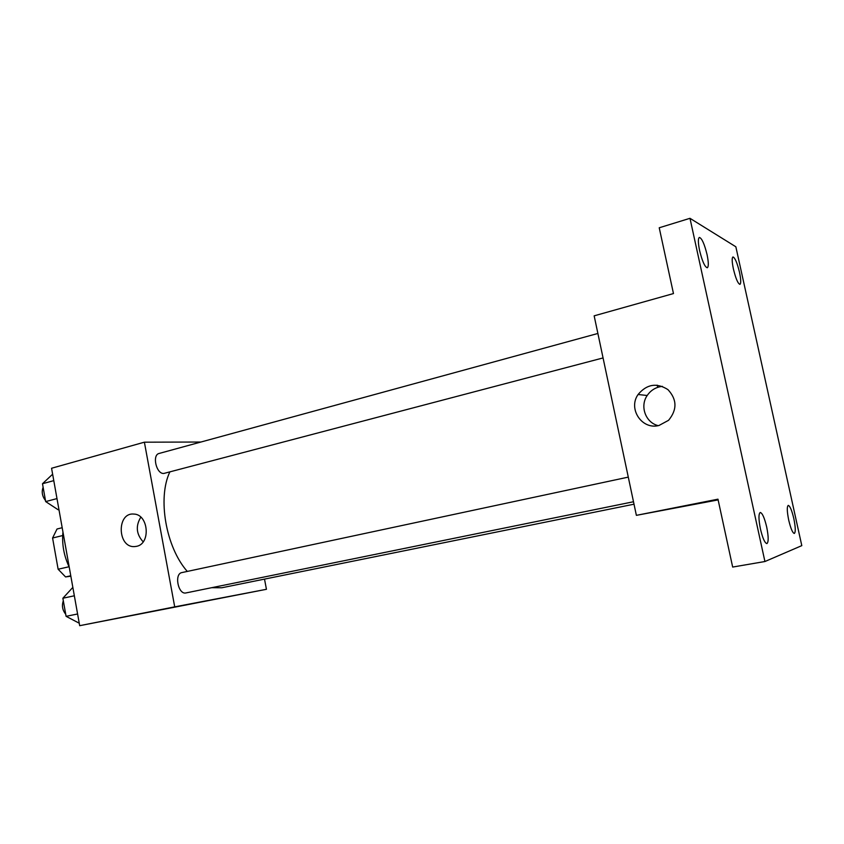 <?xml version="1.0" encoding="UTF-8"?>
<svg xmlns="http://www.w3.org/2000/svg" width="844" height="844" viewBox="0 0 844 844"><rect width="100%" height="100%" fill="white"/><g stroke="black" fill="none" stroke-linecap="round" stroke-linejoin="round"><path stroke-width="1.27" d="M69.029 566.746L58.13 569.236L52.581 538.018L57.023 529.009L62.182 527.722M70.843 576.188L65.568 576.927L58.13 569.236M70.759 575.766L65.568 576.927M62.678 535.539L52.581 538.018M62.952 532.036C61.791 544.085 63.88 555.785 69.229 567.147M264.51 579.111L266.44 589.302L79.684 625.689L51.568 468.251L144.387 442.182L200.893 442.034M211.686 587.688L221.835 587.762L634.013 504.195M169.834 471.965C157.343 498.002 165.867 547.271 187.294 571.42M266.44 589.302L174.708 606.857L144.387 442.182M597.89 333.464L159.157 453.45C151.815 454.874 156.351 474.286 163.831 473.452L603.07 357.93M633.496 501.747L186.028 592.921C178.211 595.062 173.927 573.73 181.935 572.57L182.156 572.527M174.708 606.857L79.684 625.689M136.496 546.342L134.396 546.606C117.348 547.629 116.599 512.361 133.721 514.07C148.502 514.059 151.076 543.874 136.496 546.342M192.696 603.534L175.183 606.984L192.696 603.534M143.163 541.827C136.264 534.21 135.473 525.991 140.811 517.172M657.824 387.301L657.107 385.138M718.128 499.901L636.376 515.346L594.155 315.835L673.47 293.564L659.227 227.774L689.981 218.311L735.852 246.786L801.8 545.635L764.928 561.524L732.666 567.062L717.97 499.173L636.376 515.346M764.928 561.524L689.981 218.311M659.006 425.471C642.02 430.166 627.788 408.834 638.096 394.496C646.778 384.115 656.737 382.501 667.973 389.643C677.067 399.497 677.257 409.73 668.564 420.312L659.006 425.471M707.356 501.579L683.334 506.347L707.356 501.579M658.193 425.64C645.597 422.686 639.646 406.27 647.19 395.509C650.893 390.128 655.957 387.079 662.392 386.362M707.061 254.614C708.644 262.347 708.707 266.725 707.283 267.77C704.814 267.01 702.25 261.271 699.602 250.552C698.03 242.808 697.956 238.43 699.381 237.428C701.881 238.24 704.434 243.969 707.061 254.614M766.7 527.057C768.599 536.689 768.662 542.207 766.89 543.599C764.801 543.082 762.649 538.219 760.444 528.998C758.545 519.313 758.482 513.806 760.244 512.477C762.354 513.025 764.506 517.889 766.7 527.057M793.824 518.617C795.576 527.3 795.734 532.237 794.309 533.461C792.59 532.954 790.733 528.534 788.729 520.21C786.988 511.496 786.83 506.558 788.243 505.387C789.984 505.925 791.851 510.335 793.824 518.617M739.502 272.296C740.969 279.417 741.116 283.436 739.935 284.354C737.92 283.647 735.746 278.52 733.404 268.972C731.938 261.851 731.79 257.831 732.972 256.945C734.997 257.705 737.181 262.822 739.502 272.296M79.23 623.21L66.085 616.331L62.867 598.238L72.837 587.392M77.585 613.989L66.085 616.331M74.335 595.78L62.867 598.238M63.321 600.791C61.644 605.686 62.445 610.159 65.705 614.21M58.943 509.565L58.162 509.765L45.671 501.589L42.495 483.728L52.634 474.212M56.981 498.593L45.671 501.589M53.773 480.637L42.495 483.728M43.128 487.273C41.409 491.82 42.2 496.24 45.481 500.524M136.359 546.374L134.396 546.606M181.935 572.57L628.284 477.124M647.19 395.509L638.096 394.496"/></g></svg>
